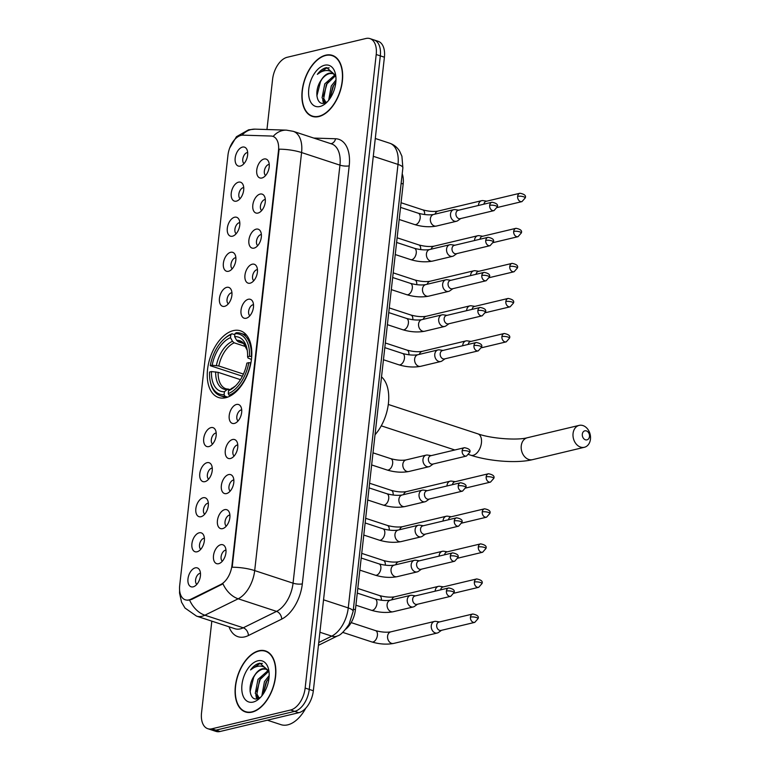<?xml version="1.0" encoding="UTF-8"?>
<svg xmlns="http://www.w3.org/2000/svg" width="770" height="770" viewBox="0 0 770 770"><rect width="100%" height="100%" fill="white"/><g stroke="black" fill="none" stroke-linecap="round" stroke-linejoin="round"><path stroke-width="1.16" d="M225.764 397.715A35.102 20.434 -71.8 0 0 250.529 364.749A35.102 20.434 -71.8 0 0 240.471 330.831A35.102 20.434 -71.8 0 0 233.291 330.628A35.102 20.434 -71.8 0 0 208.526 363.604A35.102 20.434 -71.8 0 0 218.584 397.522A35.102 20.434 -71.8 0 0 225.764 397.715M224.705 509.644A9.933 5.785 108.2 0 1 228.796 511.396A9.933 5.785 108.2 0 1 229.133 520.943A9.933 5.785 108.2 0 1 223.204 528.441A9.933 5.785 108.2 0 1 222.578 528.634A9.933 5.785 108.2 0 1 217.429 520.626A9.933 5.785 108.2 0 1 224.705 509.644M229.912 515.053A5.958 3.465 -71.8 0 0 229.393 515.12A5.958 3.465 -71.8 0 0 225.341 520.135A5.958 3.465 -71.8 0 0 226.265 526.141M228.642 474.58A9.933 5.785 108.2 0 1 232.733 476.332A9.933 5.785 108.2 0 1 233.069 485.88A9.933 5.785 108.2 0 1 227.14 493.378A9.933 5.785 108.2 0 1 226.515 493.57A9.933 5.785 108.2 0 1 221.356 485.562A9.933 5.785 108.2 0 1 228.642 474.58M233.839 479.989A5.958 3.465 -71.8 0 0 233.329 480.057A5.958 3.465 -71.8 0 0 229.277 485.071A5.958 3.465 -71.8 0 0 230.201 491.087M232.569 439.516A9.933 5.785 108.2 0 1 236.669 441.268A9.933 5.785 108.2 0 1 237.006 450.816A9.933 5.785 108.2 0 1 231.067 458.314A9.933 5.785 108.2 0 1 230.442 458.506A9.933 5.785 108.2 0 1 225.292 450.498A9.933 5.785 108.2 0 1 232.569 439.516M237.776 444.925A5.958 3.465 -71.8 0 0 237.266 445.002A5.958 3.465 -71.8 0 0 233.204 450.007A5.958 3.465 -71.8 0 0 234.138 456.023M236.506 404.462A9.933 5.785 108.2 0 1 240.596 406.204A9.933 5.785 108.2 0 1 240.933 415.752A9.933 5.785 108.2 0 1 235.004 423.25A9.933 5.785 108.2 0 1 234.378 423.442A9.933 5.785 108.2 0 1 229.219 415.434A9.933 5.785 108.2 0 1 236.506 404.462M241.703 409.861A5.958 3.465 -71.8 0 0 241.193 409.938A5.958 3.465 -71.8 0 0 237.141 414.943A5.958 3.465 -71.8 0 0 238.065 420.959M248.306 299.27A9.933 5.785 108.2 0 1 252.396 301.012A9.933 5.785 108.2 0 1 252.733 310.56A9.933 5.785 108.2 0 1 246.804 318.058A9.933 5.785 108.2 0 1 246.179 318.251A9.933 5.785 108.2 0 1 241.02 310.243A9.933 5.785 108.2 0 1 248.306 299.27M253.503 304.679A5.958 3.465 -71.8 0 0 252.993 304.747A5.958 3.465 -71.8 0 0 248.941 309.752A5.958 3.465 -71.8 0 0 249.865 315.767M252.242 264.206A9.933 5.785 108.2 0 1 256.333 265.948A9.933 5.785 108.2 0 1 256.67 275.496A9.933 5.785 108.2 0 1 250.731 282.994A9.933 5.785 108.2 0 1 250.106 283.187A9.933 5.785 108.2 0 1 244.956 275.179A9.933 5.785 108.2 0 1 252.242 264.206M257.44 269.615A5.958 3.465 -71.8 0 0 256.93 269.683A5.958 3.465 -71.8 0 0 252.868 274.688A5.958 3.465 -71.8 0 0 253.802 280.704M256.169 229.142A9.933 5.785 108.2 0 1 260.26 230.885A9.933 5.785 108.2 0 1 260.597 240.442A9.933 5.785 108.2 0 1 254.668 247.93A9.933 5.785 108.2 0 1 254.042 248.123A9.933 5.785 108.2 0 1 248.893 240.115A9.933 5.785 108.2 0 1 256.169 229.142M261.377 234.552A5.958 3.465 -71.8 0 0 260.857 234.619A5.958 3.465 -71.8 0 0 256.805 239.624A5.958 3.465 -71.8 0 0 257.729 245.64M260.106 194.078A9.933 5.785 108.2 0 1 264.197 195.821A9.933 5.785 108.2 0 1 264.534 205.378A9.933 5.785 108.2 0 1 258.605 212.867A9.933 5.785 108.2 0 1 257.979 213.069A9.933 5.785 108.2 0 1 252.82 205.051A9.933 5.785 108.2 0 1 260.106 194.078M265.303 199.488A5.958 3.465 -71.8 0 0 264.793 199.555A5.958 3.465 -71.8 0 0 260.741 204.56A5.958 3.465 -71.8 0 0 261.665 210.576M264.033 159.015A9.933 5.785 108.2 0 1 268.133 160.757A9.933 5.785 108.2 0 1 268.47 170.314A9.933 5.785 108.2 0 1 262.531 177.803A9.933 5.785 108.2 0 1 261.906 178.005A9.933 5.785 108.2 0 1 256.757 169.987A9.933 5.785 108.2 0 1 264.033 159.015M269.24 164.424A5.958 3.465 -71.8 0 0 268.73 164.491A5.958 3.465 -71.8 0 0 264.668 169.496A5.958 3.465 -71.8 0 0 265.602 175.512M220.778 544.708A9.933 5.785 108.2 0 1 224.869 546.459A9.933 5.785 108.2 0 1 225.206 556.007A9.933 5.785 108.2 0 1 219.267 563.505A9.933 5.785 108.2 0 1 218.642 563.698A9.933 5.785 108.2 0 1 213.492 555.69A9.933 5.785 108.2 0 1 220.778 544.708M225.976 550.117A5.958 3.465 -71.8 0 0 225.466 550.184A5.958 3.465 -71.8 0 0 221.404 555.199A5.958 3.465 -71.8 0 0 222.338 561.205M199.199 532.801A9.933 5.785 108.2 0 1 203.29 534.544A9.933 5.785 108.2 0 1 203.626 544.092A9.933 5.785 108.2 0 1 197.698 551.59A9.933 5.785 108.2 0 1 197.072 551.782A9.933 5.785 108.2 0 1 191.913 543.774A9.933 5.785 108.2 0 1 199.199 532.801M204.397 538.201A5.958 3.465 -71.8 0 0 203.886 538.278A5.958 3.465 -71.8 0 0 199.834 543.283A5.958 3.465 -71.8 0 0 200.758 549.299M203.136 497.738A9.933 5.785 108.2 0 1 207.226 499.48A9.933 5.785 108.2 0 1 207.563 509.028A9.933 5.785 108.2 0 1 201.624 516.526A9.933 5.785 108.2 0 1 200.999 516.718A9.933 5.785 108.2 0 1 195.85 508.71A9.933 5.785 108.2 0 1 203.136 497.738M208.333 503.137A5.958 3.465 -71.8 0 0 207.823 503.214A5.958 3.465 -71.8 0 0 203.761 508.219A5.958 3.465 -71.8 0 0 204.695 514.235M207.063 462.674A9.933 5.785 108.2 0 1 211.153 464.416A9.933 5.785 108.2 0 1 211.49 473.964A9.933 5.785 108.2 0 1 205.561 481.462A9.933 5.785 108.2 0 1 204.935 481.654A9.933 5.785 108.2 0 1 199.786 473.646A9.933 5.785 108.2 0 1 207.063 462.674M212.27 468.083A5.958 3.465 -71.8 0 0 211.76 468.15A5.958 3.465 -71.8 0 0 207.698 473.155A5.958 3.465 -71.8 0 0 208.622 479.171M210.999 427.61A9.933 5.785 108.2 0 1 215.09 429.352A9.933 5.785 108.2 0 1 215.427 438.9A9.933 5.785 108.2 0 1 209.498 446.398A9.933 5.785 108.2 0 1 208.872 446.59A9.933 5.785 108.2 0 1 203.713 438.582A9.933 5.785 108.2 0 1 210.999 427.61M216.197 433.019A5.958 3.465 -71.8 0 0 215.687 433.087A5.958 3.465 -71.8 0 0 211.635 438.092A5.958 3.465 -71.8 0 0 212.559 444.107M226.727 287.354A9.933 5.785 108.2 0 1 230.827 289.096A9.933 5.785 108.2 0 1 231.164 298.654A9.933 5.785 108.2 0 1 225.225 306.142A9.933 5.785 108.2 0 1 224.599 306.344A9.933 5.785 108.2 0 1 219.45 298.327A9.933 5.785 108.2 0 1 226.727 287.354M231.934 292.764A5.958 3.465 -71.8 0 0 231.423 292.831A5.958 3.465 -71.8 0 0 227.362 297.836A5.958 3.465 -71.8 0 0 228.295 303.852M230.663 252.291A9.933 5.785 108.2 0 1 234.754 254.033A9.933 5.785 108.2 0 1 235.091 263.59A9.933 5.785 108.2 0 1 229.162 271.079A9.933 5.785 108.2 0 1 228.536 271.281A9.933 5.785 108.2 0 1 223.377 263.263A9.933 5.785 108.2 0 1 230.663 252.291M235.861 257.7A5.958 3.465 -71.8 0 0 235.351 257.767A5.958 3.465 -71.8 0 0 231.298 262.772A5.958 3.465 -71.8 0 0 232.222 268.788M234.6 217.227A9.933 5.785 108.2 0 1 238.69 218.969A9.933 5.785 108.2 0 1 239.027 228.526A9.933 5.785 108.2 0 1 233.089 236.015A9.933 5.785 108.2 0 1 232.463 236.217A9.933 5.785 108.2 0 1 227.314 228.199A9.933 5.785 108.2 0 1 234.6 217.227M239.797 222.636A5.958 3.465 -71.8 0 0 239.287 222.703A5.958 3.465 -71.8 0 0 235.225 227.718A5.958 3.465 -71.8 0 0 236.159 233.724M238.527 182.163A9.933 5.785 108.2 0 1 242.617 183.905A9.933 5.785 108.2 0 1 242.954 193.463A9.933 5.785 108.2 0 1 237.025 200.951A9.933 5.785 108.2 0 1 236.4 201.153A9.933 5.785 108.2 0 1 231.25 193.135A9.933 5.785 108.2 0 1 238.527 182.163M243.734 187.572A5.958 3.465 -71.8 0 0 243.214 187.639A5.958 3.465 -71.8 0 0 239.162 192.654A5.958 3.465 -71.8 0 0 240.086 198.66M242.463 147.099A9.933 5.785 108.2 0 1 246.554 148.841A9.933 5.785 108.2 0 1 246.891 158.399A9.933 5.785 108.2 0 1 240.962 165.887A9.933 5.785 108.2 0 1 240.336 166.089A9.933 5.785 108.2 0 1 235.177 158.081A9.933 5.785 108.2 0 1 242.463 147.099M247.661 152.508A5.958 3.465 -71.8 0 0 247.151 152.576A5.958 3.465 -71.8 0 0 243.099 157.59A5.958 3.465 -71.8 0 0 244.023 163.596M195.262 567.856A9.933 5.785 108.2 0 1 199.363 569.607A9.933 5.785 108.2 0 1 199.7 579.156A9.933 5.785 108.2 0 1 193.761 586.653A9.933 5.785 108.2 0 1 193.135 586.846A9.933 5.785 108.2 0 1 187.986 578.838A9.933 5.785 108.2 0 1 195.262 567.856M200.47 573.265A5.958 3.465 -71.8 0 0 199.959 573.332A5.958 3.465 -71.8 0 0 195.898 578.347A5.958 3.465 -71.8 0 0 196.831 584.363M190.941 599.195A17.883 10.405 108.2 0 1 188.968 599.917A17.883 10.405 108.2 0 1 185.31 599.811A17.883 10.405 108.2 0 1 179.689 585.498L227.968 155.117A17.883 10.405 108.2 0 1 242.993 135.154L271.127 136.04A17.883 10.405 108.2 0 1 272.869 136.348A17.883 10.405 108.2 0 1 278.49 150.66L231.963 565.421A17.883 10.405 108.2 0 1 220.826 584.459L190.941 599.195L191.682 599.435L187.745 600.254M402.209 173.827A19.866 11.569 108.2 0 1 403.162 183.992L355.403 609.782A19.866 11.569 108.2 0 1 345.913 629.032M252.031 712.135A32.119 18.701 -71.8 0 0 274.688 681.97A32.119 18.701 -71.8 0 0 265.486 650.929A32.119 18.701 -71.8 0 0 258.913 650.746A32.119 18.701 -71.8 0 0 236.255 680.921A32.119 18.701 -71.8 0 0 245.457 711.961A32.119 18.701 -71.8 0 0 252.031 712.135M267.469 651.805A32.119 18.701 -71.8 0 0 266.94 651.747M318.838 116.568A32.119 18.701 -71.8 0 0 341.495 86.394A32.119 18.701 -71.8 0 0 332.293 55.353A32.119 18.701 -71.8 0 0 325.72 55.171A32.119 18.701 -71.8 0 0 303.062 85.345A32.119 18.701 -71.8 0 0 312.264 116.386A32.119 18.701 -71.8 0 0 318.838 116.568M334.276 56.229A32.119 18.701 -71.8 0 0 333.737 56.181M211.817 621.14L201.538 712.789A19.866 11.569 -71.8 0 0 207.775 728.699L215.956 731.385A19.866 11.569 -71.8 0 0 220.028 731.5L298.77 712.712A19.866 11.569 -71.8 0 0 313.342 690.757L384.403 57.211L380.313 55.864A19.866 11.569 -71.8 0 0 374.066 39.953A19.866 11.569 -71.8 0 1 380.313 55.864L309.242 689.41L380.313 55.864L376.212 54.516A19.866 11.569 -71.8 0 0 369.975 38.615A19.866 11.569 -71.8 0 0 365.914 38.5L287.162 57.288A19.866 11.569 -71.8 0 0 272.599 79.243L266.959 129.524M298.77 712.712L294.679 711.365A19.866 11.569 -71.8 0 0 309.242 689.41A19.866 11.569 -71.8 0 1 294.679 711.365L215.937 730.153L294.679 711.365L290.588 710.017A19.866 11.569 -71.8 0 0 305.151 688.062L376.212 54.516M211.865 730.047A19.866 11.569 -71.8 0 0 215.937 730.153A19.866 11.569 -71.8 0 1 211.865 730.047M273.158 136.434A23.177 18.576 -88.2 0 1 286.44 130.14L293.264 131.333A26.488 15.419 108.2 0 1 301.58 152.547A23.177 6.353 6.4 0 0 279.087 149.188L232.194 567.221A23.177 6.353 -173.6 0 1 254.687 570.589A26.488 15.419 108.2 0 1 238.19 598.791A23.177 16.372 -116.2 0 1 222.963 583.814L191.682 599.435M207.775 728.699A19.866 11.569 -71.8 0 0 211.837 728.815L290.588 710.017M384.403 57.211A19.866 11.569 -71.8 0 0 378.166 41.301L369.975 38.615M258.884 651.064A31.791 18.509 -71.8 0 0 236.457 680.921A31.791 18.509 -71.8 0 0 245.563 711.644A31.791 18.509 -71.8 0 0 252.069 711.827A31.791 18.509 -71.8 0 0 274.495 681.96A31.791 18.509 -71.8 0 0 265.39 651.237A31.791 18.509 -71.8 0 0 258.884 651.064M267.373 720.2L280.954 724.657A33.11 19.279 -71.8 0 0 287.739 724.849A33.11 19.279 -71.8 0 0 305.777 708.159M268.932 671.151L259.865 663.172L259.163 663.317C256.083 664.096 253.214 666.3 250.548 669.929C253.908 667.195 257.296 665.925 260.712 666.117C263.59 666.368 265.968 667.898 267.835 670.728A14.967 8.711 -71.8 0 0 265.255 668.899A14.967 8.711 -71.8 0 0 262.195 668.822A14.967 8.711 -71.8 0 0 254.562 675.444C257.19 671.844 260.029 669.736 263.09 669.111L265.833 669.13M267.835 670.728L269.086 672.451M261.848 695.859L264.466 681.575L269.173 675.569M263.138 694.126L266.083 682.114L269.028 677.85M258.787 698.284L255.274 693.395L257.969 679.448L267.844 670.737M259.163 698.13L256.901 693.924L259.586 679.977L268.489 671.527M253.157 702.076A21.589 12.57 -71.8 0 0 259.317 698.573A21.589 12.57 -71.8 0 0 268.72 669.929A21.589 12.57 -71.8 0 0 257.786 660.814A21.589 12.57 -71.8 0 0 241.963 684.665A21.589 12.57 -71.8 0 0 253.157 702.076M254.562 675.444C247.035 685.483 249.595 701.037 257.286 698.785L260.462 697.37M250.548 669.929L259.923 663.557L262.378 663.403M250.086 691.556L253.715 677.186L255.284 674.472M257.344 698.765L256.901 696.975M256.631 691.787L260.212 679.323L261.781 676.599M263.128 693.924L266.709 681.46L268.278 678.736M256.66 698.871L255.881 695.31M325.681 55.488A31.791 18.509 -71.8 0 0 303.255 85.355A31.791 18.509 -71.8 0 0 312.36 116.068A31.791 18.509 -71.8 0 0 318.867 116.251A31.791 18.509 -71.8 0 0 341.293 86.394A31.791 18.509 -71.8 0 0 332.188 55.671A31.791 18.509 -71.8 0 0 325.681 55.488M325.623 102.718L322.081 97.819L324.767 83.872L334.652 75.162A14.967 8.711 -71.8 0 0 332.062 73.333A14.967 8.711 -71.8 0 0 329.002 73.246A14.967 8.711 -71.8 0 0 321.369 79.868C323.987 76.269 326.836 74.161 329.897 73.545L332.63 73.554M335.739 75.575L326.673 67.606L325.97 67.741C322.89 68.53 320.022 70.734 317.346 74.353C320.715 71.62 324.103 70.349 327.51 70.542C330.397 70.792 332.775 72.332 334.642 75.152L335.884 76.885M328.655 100.293L331.264 86.009L335.97 80.003M329.945 98.55L332.89 86.538L335.826 82.275M325.97 102.564L323.708 98.358L326.393 84.402L335.297 75.951M319.964 106.501A21.589 12.57 -71.8 0 0 326.124 102.997A21.589 12.57 -71.8 0 0 335.528 74.353A21.589 12.57 -71.8 0 0 324.594 65.238A21.589 12.57 -71.8 0 0 308.77 89.099A21.589 12.57 -71.8 0 0 319.964 106.501M321.369 79.868C313.842 89.917 316.393 105.461 324.093 103.209L327.269 101.804M317.346 74.353L326.73 67.991L329.175 67.837M316.884 95.981L320.512 81.62L322.091 78.896M324.151 103.199L323.698 101.409M323.439 96.212L327.009 83.747L328.588 81.033M329.935 98.348L333.506 85.884L335.085 83.16M323.467 103.305L322.688 99.734M589.483 436.523A4.639 3.552 76.6 0 0 586.403 430.911A4.639 3.552 76.6 0 0 582.322 434.174A4.639 3.552 76.6 0 0 585.402 439.776A4.639 3.552 76.6 0 0 589.483 436.523M573.063 433.481A11.261 8.614 -103.4 0 1 579.146 425.387A11.261 8.614 -103.4 0 1 590.455 439.189A11.261 8.614 -103.4 0 1 584.372 447.283A11.261 8.614 -103.4 0 1 573.063 433.481M249.499 356.327L251.357 356.462A32.85 19.125 -71.8 0 0 240.798 333.304A32.85 19.125 -71.8 0 0 236.13 332.784L234.966 333.718A31.522 18.355 -71.8 0 1 249.499 356.327L247.584 356.789A28.48 16.574 -71.8 0 0 247.006 348.983A28.48 16.574 -71.8 0 0 234.629 336.654L236.631 340.302L238.334 341.832L243.551 343.545M251.434 359.475L248.007 358.002L247.584 356.789M242.415 376.222L210.268 365.692A31.522 18.355 -71.8 0 1 223.906 339.166L224.696 338.454A32.85 19.125 -71.8 0 1 231.982 333.776L234.85 334.709M250.905 362.882L248.797 362.66A31.522 18.355 -71.8 0 1 228.238 393.643L229.123 395.251A32.85 19.125 -71.8 0 0 250.654 362.795M229.123 395.251L230.673 395.761M231.982 333.776L230.817 334.709A31.522 18.355 -71.8 0 0 223.906 339.166M230.817 334.709L230.49 337.635A28.48 16.574 -71.8 0 0 212.183 365.23L210.268 365.692M234.629 336.654L234.966 333.718M228.238 393.643L228.565 390.708A28.48 16.574 -71.8 0 0 234.6 386.761A28.48 16.574 -71.8 0 0 246.872 363.113L248.797 362.66M212.183 365.23L218.815 365.991L243.445 374.076M245.909 346.673L234.186 342.823L232.482 341.293L230.49 337.635M231.212 388.581A25.477 14.832 -71.8 0 0 235.514 385.905L228.565 390.708M375.029 434.771A36.421 21.204 -71.8 0 0 381.525 376.877M227.699 397.128L224.975 396.242L224.099 394.625A31.522 18.355 -71.8 0 1 210.181 380.986L210.393 382.026A32.85 19.125 -71.8 0 0 220.307 395.722A32.85 19.125 -71.8 0 0 224.975 396.242M240.461 379.658L218.112 372.324L211.471 371.564L209.555 372.025A31.522 18.355 -71.8 0 0 210.181 380.986M211.471 371.564A28.48 16.574 -71.8 0 0 224.426 391.699L224.099 394.625M224.426 391.699L227.073 389.572L229.999 389.562M218.112 372.324A24.505 14.264 -71.8 0 0 226.014 388.811L228.979 389.225M439.516 621.939L435.878 621.38A5.958 4.562 76.6 0 0 434.501 621.428A5.958 4.562 76.6 0 0 431.277 625.712A5.958 4.562 76.6 0 0 435.243 632.921A5.958 4.562 76.6 0 0 437.264 633.027A5.958 4.562 76.6 0 0 438.525 632.449L441.508 630.312M470.441 617.097A4.302 3.292 76.6 0 1 472.761 613.998L439.025 622.054A4.302 3.292 76.6 0 0 436.696 625.144A4.302 3.292 76.6 0 0 439.564 630.351A4.302 3.292 76.6 0 0 441.027 630.428L474.763 622.372L478.045 618.666A4.302 1.184 6.4 0 0 476.457 617.54A4.302 1.184 -173.6 0 0 470.441 617.097A4.302 3.292 76.6 0 0 474.763 622.372M443.443 586.875L439.814 586.317A5.958 4.562 76.6 0 0 438.428 586.365A5.958 4.562 76.6 0 0 435.204 590.648A5.958 4.562 76.6 0 0 435.166 591.177M474.368 582.033A4.302 3.292 76.6 0 0 478.699 587.308L481.972 583.602A4.302 1.184 6.4 0 0 480.393 582.476A4.302 1.184 -173.6 0 0 474.368 582.033A4.302 3.292 76.6 0 1 476.697 578.934L442.962 586.99A4.302 3.292 76.6 0 0 440.661 589.868M447.38 551.811L443.741 551.253A5.958 4.562 76.6 0 0 442.365 551.301A5.958 4.562 76.6 0 0 439.141 555.584A5.958 4.562 76.6 0 0 439.102 556.113M478.305 546.97A4.302 3.292 76.6 0 0 482.626 552.244L485.909 548.538A4.302 1.184 6.4 0 0 484.32 547.422A4.302 1.184 -173.6 0 0 478.305 546.97A4.302 3.292 76.6 0 1 480.634 543.87L446.889 551.926A4.302 3.292 76.6 0 0 444.598 554.804M451.316 516.747L447.678 516.189A5.958 4.562 76.6 0 0 446.292 516.237A5.958 4.562 76.6 0 0 443.077 520.53A5.958 4.562 76.6 0 0 443.039 521.049M482.232 511.906A4.302 3.292 76.6 0 0 486.563 517.18L489.836 513.475A4.302 1.184 6.4 0 0 488.257 512.358A4.302 1.184 -173.6 0 0 482.232 511.906A4.302 3.292 76.6 0 1 484.561 508.806L450.825 516.863A4.302 3.292 76.6 0 0 448.525 519.74M455.243 481.683L451.615 481.125A5.958 4.562 76.6 0 0 450.229 481.173A5.958 4.562 76.6 0 0 447.004 485.466A5.958 4.562 76.6 0 0 446.966 485.986M486.168 476.842A4.302 3.292 76.6 0 0 490.49 482.116L493.772 478.411A4.302 1.184 6.4 0 0 492.184 477.294A4.302 1.184 -173.6 0 0 486.168 476.842A4.302 3.292 76.6 0 1 488.498 473.743L454.762 481.799A4.302 3.292 76.6 0 0 452.462 484.677M470.98 341.428L467.342 340.869A5.958 4.562 76.6 0 0 465.966 340.918A5.958 4.562 76.6 0 0 462.741 345.21A5.958 4.562 76.6 0 0 462.703 345.73M501.905 336.586A4.302 3.292 76.6 0 0 506.227 341.87L509.509 338.155A4.302 1.184 6.4 0 0 507.921 337.039A4.302 1.184 -173.6 0 0 501.905 336.586A4.302 3.292 76.6 0 1 504.225 333.497L470.489 341.543A4.302 3.292 76.6 0 0 468.189 344.421M474.907 306.364L471.279 305.806A5.958 4.562 76.6 0 0 469.892 305.863A5.958 4.562 76.6 0 0 466.668 310.146A5.958 4.562 76.6 0 0 466.63 310.666M505.832 301.522A4.302 3.292 76.6 0 0 510.154 306.806L513.436 303.091A4.302 1.184 6.4 0 0 511.857 301.975A4.302 1.184 -173.6 0 0 505.832 301.522A4.302 3.292 76.6 0 1 508.162 298.433L474.426 306.479A4.302 3.292 76.6 0 0 472.125 309.357M478.844 271.3L475.206 270.742A5.958 4.562 76.6 0 0 473.829 270.799A5.958 4.562 76.6 0 0 470.605 275.083A5.958 4.562 76.6 0 0 470.566 275.602M509.769 266.458A4.302 3.292 76.6 0 0 514.091 271.743L517.373 268.037A4.302 1.184 6.4 0 0 515.784 266.911A4.302 1.184 -173.6 0 0 509.769 266.458A4.302 3.292 76.6 0 1 512.088 263.369L478.353 271.415A4.302 3.292 76.6 0 0 476.062 274.293M482.78 236.236L479.142 235.678A5.958 4.562 76.6 0 0 477.756 235.736A5.958 4.562 76.6 0 0 474.541 240.019A5.958 4.562 76.6 0 0 474.503 240.538M513.696 231.395A4.302 3.292 76.6 0 0 518.027 236.679L521.3 232.973A4.302 1.184 6.4 0 0 519.721 231.847A4.302 1.184 -173.6 0 0 513.696 231.395A4.302 3.292 76.6 0 1 516.025 228.305L482.289 236.352A4.302 3.292 76.6 0 0 479.989 239.229M486.707 201.172L483.079 200.614A5.958 4.562 76.6 0 0 481.693 200.672A5.958 4.562 76.6 0 0 478.468 204.955A5.958 4.562 76.6 0 0 478.43 205.475M517.632 196.331A4.302 3.292 76.6 0 0 521.954 201.615L525.236 197.909A4.302 1.184 6.4 0 0 523.648 196.783A4.302 1.184 -173.6 0 0 517.632 196.331A4.302 3.292 76.6 0 1 519.962 193.241L486.226 201.288A4.302 3.292 76.6 0 0 483.926 204.166M415.492 595.874L411.854 595.316A5.958 4.562 76.6 0 0 410.477 595.364A5.958 4.562 76.6 0 0 407.253 599.647A5.958 4.562 76.6 0 0 411.219 606.856A5.958 4.562 76.6 0 0 413.24 606.962A5.958 4.562 76.6 0 0 414.501 606.385L417.484 604.248M446.417 591.033A4.302 3.292 76.6 0 1 448.737 587.934L415.001 595.99A4.302 3.292 76.6 0 0 412.672 599.079A4.302 3.292 76.6 0 0 415.54 604.286A4.302 3.292 76.6 0 0 417.003 604.363L450.739 596.307L454.021 592.602A4.302 1.184 6.4 0 0 452.433 591.485A4.302 1.184 -173.6 0 0 446.417 591.033A4.302 3.292 76.6 0 0 450.739 596.307M419.419 560.81L415.79 560.252A5.958 4.562 76.6 0 0 414.404 560.3A5.958 4.562 76.6 0 0 411.19 564.593A5.958 4.562 76.6 0 0 415.155 571.792A5.958 4.562 76.6 0 0 417.176 571.898A5.958 4.562 76.6 0 0 418.428 571.321L421.421 569.184M450.344 555.969A4.302 3.292 76.6 0 1 452.673 552.87L418.938 560.926A4.302 3.292 76.6 0 0 416.608 564.015A4.302 3.292 76.6 0 0 419.477 569.222A4.302 3.292 76.6 0 0 420.93 569.3L454.675 561.243L457.948 557.538A4.302 1.184 6.4 0 0 456.369 556.421A4.302 1.184 -173.6 0 0 450.344 555.969A4.302 3.292 76.6 0 0 454.675 561.243M423.356 525.746L419.717 525.188A5.958 4.562 76.6 0 0 418.341 525.236A5.958 4.562 76.6 0 0 415.117 529.529A5.958 4.562 76.6 0 0 419.082 536.729A5.958 4.562 76.6 0 0 421.103 536.834A5.958 4.562 76.6 0 0 422.364 536.257L425.358 534.12M454.281 520.905A4.302 3.292 76.6 0 1 456.61 517.806L422.865 525.862A4.302 3.292 76.6 0 0 420.545 528.952A4.302 3.292 76.6 0 0 423.404 534.159A4.302 3.292 76.6 0 0 424.867 534.236L458.602 526.179L461.885 522.474A4.302 1.184 6.4 0 0 460.296 521.357A4.302 1.184 -173.6 0 0 454.281 520.905A4.302 3.292 76.6 0 0 458.602 526.179M427.292 490.683L423.654 490.124A5.958 4.562 76.6 0 0 422.268 490.172A5.958 4.562 76.6 0 0 419.053 494.465A5.958 4.562 76.6 0 0 423.019 501.665A5.958 4.562 76.6 0 0 425.04 501.771A5.958 4.562 76.6 0 0 426.301 501.193L429.285 499.056M458.217 485.841A4.302 3.292 76.6 0 1 460.537 482.742L426.801 490.798A4.302 3.292 76.6 0 0 424.472 493.888A4.302 3.292 76.6 0 0 427.34 499.095A4.302 3.292 76.6 0 0 428.803 499.172L462.539 491.116L465.811 487.41A4.302 1.184 6.4 0 0 464.233 486.293A4.302 1.184 -173.6 0 0 458.217 485.841A4.302 3.292 76.6 0 0 462.539 491.116M431.219 455.619L427.591 455.06A5.958 4.562 76.6 0 0 426.205 455.108A5.958 4.562 76.6 0 0 422.98 459.401A5.958 4.562 76.6 0 0 426.946 466.61A5.958 4.562 76.6 0 0 428.977 466.707A5.958 4.562 76.6 0 0 430.228 466.129L433.221 463.992M462.144 450.777A4.302 3.292 76.6 0 1 464.474 447.688L430.738 455.734A4.302 3.292 76.6 0 0 428.409 458.833A4.302 3.292 76.6 0 0 431.267 464.031A4.302 3.292 76.6 0 0 432.73 464.108L466.466 456.061L469.748 452.346A4.302 1.184 6.4 0 0 468.17 451.23A4.302 1.184 -173.6 0 0 462.144 450.777A4.302 3.292 76.6 0 0 466.466 456.061M443.019 350.427L439.391 349.869A5.958 4.562 76.6 0 0 438.005 349.927A5.958 4.562 76.6 0 0 434.781 354.21A5.958 4.562 76.6 0 0 438.746 361.419A5.958 4.562 76.6 0 0 440.767 361.515A5.958 4.562 76.6 0 0 442.028 360.938L445.022 358.801M473.945 345.586A4.302 3.292 76.6 0 1 476.274 342.496L442.529 350.543A4.302 3.292 76.6 0 0 440.209 353.642A4.302 3.292 76.6 0 0 443.068 358.849A4.302 3.292 76.6 0 0 444.531 358.916L478.266 350.87L481.548 347.164A4.302 1.184 6.4 0 0 479.96 346.038A4.302 1.184 -173.6 0 0 473.945 345.586A4.302 3.292 76.6 0 0 478.266 350.87M446.956 315.363L443.318 314.805A5.958 4.562 76.6 0 0 441.942 314.863A5.958 4.562 76.6 0 0 438.717 319.146A5.958 4.562 76.6 0 0 442.683 326.355A5.958 4.562 76.6 0 0 444.704 326.451A5.958 4.562 76.6 0 0 445.965 325.874L448.949 323.737M477.881 310.522A4.302 3.292 76.6 0 1 480.201 307.432L446.465 315.479A4.302 3.292 76.6 0 0 444.136 318.578A4.302 3.292 76.6 0 0 447.004 323.785A4.302 3.292 76.6 0 0 448.467 323.852L482.203 315.806L485.485 312.1A4.302 1.184 6.4 0 0 483.897 310.974A4.302 1.184 -173.6 0 0 477.881 310.522A4.302 3.292 76.6 0 0 482.203 315.806M450.883 280.299L447.255 279.741A5.958 4.562 76.6 0 0 445.869 279.799A5.958 4.562 76.6 0 0 442.654 284.082A5.958 4.562 76.6 0 0 446.619 291.291A5.958 4.562 76.6 0 0 448.641 291.387A5.958 4.562 76.6 0 0 449.892 290.81L452.885 288.673M481.808 275.458A4.302 3.292 76.6 0 1 484.137 272.368L450.402 280.415A4.302 3.292 76.6 0 0 448.073 283.514A4.302 3.292 76.6 0 0 450.941 288.721A4.302 3.292 76.6 0 0 452.394 288.788L486.139 280.742L489.412 277.036A4.302 1.184 6.4 0 0 487.834 275.91A4.302 1.184 -173.6 0 0 481.808 275.458A4.302 3.292 76.6 0 0 486.139 280.742M454.82 245.235L451.182 244.677A5.958 4.562 76.6 0 0 449.805 244.735A5.958 4.562 76.6 0 0 446.581 249.018A5.958 4.562 76.6 0 0 450.546 256.227A5.958 4.562 76.6 0 0 452.567 256.323A5.958 4.562 76.6 0 0 453.828 255.746L456.822 253.609M485.745 240.394A4.302 3.292 76.6 0 1 488.074 237.304L454.329 245.351A4.302 3.292 76.6 0 0 452.009 248.45A4.302 3.292 76.6 0 0 454.868 253.657A4.302 3.292 76.6 0 0 456.331 253.725L490.067 245.678L493.349 241.973A4.302 1.184 6.4 0 0 491.761 240.846A4.302 1.184 -173.6 0 0 485.745 240.394A4.302 3.292 76.6 0 0 490.067 245.678M458.756 210.172L455.118 209.613A5.958 4.562 76.6 0 0 453.732 209.671A5.958 4.562 76.6 0 0 450.517 213.954A5.958 4.562 76.6 0 0 454.483 221.163A5.958 4.562 76.6 0 0 456.504 221.26A5.958 4.562 76.6 0 0 457.765 220.682L460.749 218.545M489.672 205.33A4.302 3.292 76.6 0 1 492.001 202.24L458.266 210.287A4.302 3.292 76.6 0 0 455.936 213.386A4.302 3.292 76.6 0 0 458.805 218.593A4.302 3.292 76.6 0 0 460.267 218.661L494.003 210.614L497.276 206.909A4.302 1.184 6.4 0 0 495.697 205.783A4.302 1.184 -173.6 0 0 489.672 205.33A4.302 3.292 76.6 0 0 494.003 210.614M231.963 565.421L232.463 565.584M220.826 584.459L221.567 584.7M278.49 150.66L278.99 150.833M353.382 609.118L355.403 609.782M401.141 183.327L403.162 183.992M313.765 138.071L335.576 138.754A33.11 19.279 108.2 0 1 349.205 165.839L302.321 583.872A33.11 19.279 108.2 0 1 281.695 619.119A6.622 4.678 63.8 0 0 276.565 611.38L238.19 598.791L204.887 615.201A26.488 15.419 108.2 0 1 201.961 616.279A26.488 15.419 108.2 0 1 196.542 616.125L234.908 628.724A26.488 15.419 -71.8 0 0 240.336 628.869A26.488 15.419 -71.8 0 0 243.253 627.8L276.565 611.38A26.488 15.419 -71.8 0 0 293.052 583.179L339.945 165.146A26.488 15.419 -71.8 0 0 331.629 143.932L293.264 131.333M189.603 600.109A23.177 16.372 -116.2 0 0 204.887 615.201L243.253 627.8A6.622 4.678 63.8 0 1 248.392 635.539A33.11 19.279 108.2 0 1 229.037 626.799M349.205 165.839A6.622 1.819 -173.6 0 1 339.945 165.146L301.58 152.547L254.687 570.589L293.052 583.179A6.622 1.819 -173.6 0 0 302.321 583.872M242.03 135.193A23.177 18.576 -88.2 0 1 255.091 129.148L286.44 130.14M281.695 619.119L248.392 635.539M211.837 728.815L220.028 731.5M305.151 688.062L313.342 690.757M330.84 143.672A6.622 5.303 91.8 0 0 335.576 138.754M318.742 642.546L331.755 636.126L319.897 632.237M353.132 611.38A13.244 3.629 -173.6 0 0 348.252 607.925L398.003 164.414A26.488 15.419 -71.8 0 0 389.687 143.21C393.903 144.654 397.214 147.301 399.611 151.141L401.911 156.223L402.874 167.87L353.132 611.38L349.06 624.278C344.257 631.39 340.427 635.26 337.578 635.885A13.244 9.356 -116.2 0 1 331.755 636.126A26.488 15.419 -71.8 0 0 348.252 607.925L323.535 599.811M402.874 167.87A13.244 3.629 -173.6 0 0 398.003 164.414L373.286 156.3M388.282 404.442L477.9 433.856A11.261 6.555 108.2 0 1 481.433 442.875A11.261 6.555 108.2 0 1 473.175 455.311A11.261 6.555 108.2 0 1 470.874 455.253C489.133 461.317 516.93 463.511 532.561 459.651L584.372 447.283M477.9 433.856C491.664 438.756 517.69 440.478 527.335 437.745A11.261 8.614 76.6 0 0 521.251 445.84A11.261 8.614 76.6 0 0 532.561 459.651M247.228 350.235L243.618 343.603L241.299 342.246A24.505 14.264 -71.8 0 0 238.334 341.832M232.482 341.293A25.477 14.832 -71.8 0 0 216.399 365.548M247.228 350.225A25.477 14.832 -71.8 0 0 236.631 340.302M234.186 342.823A24.505 14.264 -71.8 0 0 218.815 365.991M215.687 371.872A25.477 14.832 -71.8 0 0 227.073 389.572M371.814 641.93C379.427 644.201 386.675 644.702 393.576 643.451A5.958 4.562 76.6 0 1 387.56 636.501A5.958 4.562 76.6 0 1 387.589 636.135A5.958 4.562 76.6 0 1 390.814 631.852C386.502 632.594 381.41 632.18 375.529 630.611A5.958 3.465 108.2 0 1 377.358 635.741A5.958 3.465 108.2 0 1 373.036 641.968A5.958 3.465 108.2 0 1 371.814 641.93L342.737 632.382M357.8 588.434L379.466 595.547C385.347 597.116 390.438 597.53 394.74 596.788A5.958 4.562 76.6 0 0 391.786 599.82M379.466 595.547A5.958 3.465 108.2 0 1 381.342 600.254M361.727 553.37L383.402 560.483C389.274 562.052 394.365 562.466 398.677 561.725A5.958 4.562 76.6 0 0 395.722 564.756M383.402 560.483A5.958 3.465 108.2 0 1 385.279 565.19M365.663 518.306L387.329 525.419C393.21 526.988 398.302 527.402 402.614 526.661A5.958 4.562 76.6 0 0 399.659 529.702M387.329 525.419A5.958 3.465 108.2 0 1 389.206 530.126M369.59 483.242L391.266 490.355C397.137 491.924 402.238 492.338 406.541 491.597A5.958 4.562 76.6 0 0 403.586 494.638M391.266 490.355A5.958 3.465 108.2 0 1 393.143 495.062M385.327 342.987L406.993 350.1C412.874 351.669 417.966 352.083 422.278 351.341A5.958 4.562 76.6 0 0 419.323 354.383M406.993 350.1A5.958 3.465 108.2 0 1 408.88 354.806M389.264 307.923L410.93 315.036C416.811 316.605 421.902 317.019 426.205 316.287A5.958 4.562 76.6 0 0 423.25 319.319M410.93 315.036A5.958 3.465 108.2 0 1 412.807 319.743M393.191 272.859L414.866 279.972C420.738 281.541 425.829 281.955 430.141 281.223A5.958 4.562 76.6 0 0 427.186 284.255M414.866 279.972A5.958 3.465 108.2 0 1 416.743 284.679M397.128 237.795L418.793 244.908C424.674 246.477 429.766 246.891 434.078 246.159A5.958 4.562 76.6 0 0 431.123 249.191M418.793 244.908A5.958 3.465 108.2 0 1 420.67 249.615M401.055 202.731L422.73 209.844C428.601 211.413 433.703 211.827 438.005 211.095A5.958 4.562 76.6 0 0 435.05 214.127M422.73 209.844A5.958 3.465 108.2 0 1 424.607 214.551M357.27 593.093L375.048 598.925A5.958 3.465 108.2 0 1 376.877 604.055A5.958 3.465 108.2 0 1 372.555 610.283A5.958 3.465 108.2 0 1 371.333 610.254L355.913 605.191M410.477 595.364L390.332 600.176A5.958 4.562 76.6 0 0 387.108 604.46A5.958 4.562 76.6 0 0 387.079 604.816A5.958 4.562 76.6 0 0 393.095 611.765C386.194 613.026 378.936 612.516 371.333 610.254M361.207 558.029L378.984 563.861A5.958 3.465 108.2 0 1 380.803 568.991A5.958 3.465 108.2 0 1 376.482 575.219A5.958 3.465 108.2 0 1 375.269 575.19L359.85 570.127M414.404 560.3L394.259 565.113A5.958 4.562 76.6 0 0 391.044 569.396A5.958 4.562 76.6 0 0 391.016 569.752A5.958 4.562 76.6 0 0 397.031 576.701C390.13 577.962 382.873 577.452 375.269 575.19M365.144 522.965L382.921 528.798A5.958 3.465 108.2 0 1 384.74 533.928A5.958 3.465 108.2 0 1 380.418 540.155A5.958 3.465 108.2 0 1 379.196 540.126L363.786 535.063M418.341 525.236L398.196 530.049A5.958 4.562 76.6 0 0 394.972 534.332A5.958 4.562 76.6 0 0 394.943 534.688A5.958 4.562 76.6 0 0 400.968 541.637C394.057 542.898 386.81 542.388 379.196 540.126M369.071 487.901L386.848 493.734A5.958 3.465 108.2 0 1 388.677 498.864A5.958 3.465 108.2 0 1 384.355 505.091A5.958 3.465 108.2 0 1 383.133 505.062L367.714 500M422.268 490.172L402.132 494.985A5.958 4.562 76.6 0 0 398.908 499.268A5.958 4.562 76.6 0 0 398.879 499.624A5.958 4.562 76.6 0 0 404.895 506.573C397.994 507.834 390.736 507.324 383.133 505.062M373.007 452.837L390.785 458.67A5.958 3.465 108.2 0 1 392.604 463.8A5.958 3.465 108.2 0 1 388.282 470.027A5.958 3.465 108.2 0 1 387.069 469.998L371.65 464.936M426.205 455.108L406.06 459.921A5.958 4.562 76.6 0 0 402.845 464.204A5.958 4.562 76.6 0 0 402.806 464.57A5.958 4.562 76.6 0 0 408.832 471.51C401.93 472.77 394.673 472.26 387.069 469.998M384.808 347.645L402.585 353.478A5.958 3.465 108.2 0 1 404.404 358.618A5.958 3.465 108.2 0 1 400.082 364.845A5.958 3.465 108.2 0 1 398.86 364.807L383.45 359.744M438.005 349.927L417.86 354.729A5.958 4.562 76.6 0 0 414.645 359.012A5.958 4.562 76.6 0 0 414.606 359.378A5.958 4.562 76.6 0 0 420.632 366.328C413.731 367.579 406.473 367.069 398.86 364.807M388.735 312.582L406.512 318.414A5.958 3.465 108.2 0 1 408.341 323.554A5.958 3.465 108.2 0 1 404.019 329.781A5.958 3.465 108.2 0 1 402.797 329.743L387.377 324.68M441.942 314.863L421.796 319.666A5.958 4.562 76.6 0 0 418.572 323.949A5.958 4.562 76.6 0 0 418.543 324.314A5.958 4.562 76.6 0 0 424.559 331.264C417.658 332.515 410.4 332.005 402.797 329.743M392.671 277.518L410.449 283.36A5.958 3.465 108.2 0 1 412.268 288.49A5.958 3.465 108.2 0 1 407.946 294.717A5.958 3.465 108.2 0 1 406.733 294.679L391.314 289.616M445.869 279.799L425.723 284.602A5.958 4.562 76.6 0 0 422.509 288.885A5.958 4.562 76.6 0 0 422.48 289.25A5.958 4.562 76.6 0 0 428.495 296.2C421.594 297.451 414.337 296.95 406.733 294.679M396.608 242.454L414.385 248.296A5.958 3.465 108.2 0 1 416.204 253.426A5.958 3.465 108.2 0 1 411.883 259.654A5.958 3.465 108.2 0 1 410.66 259.615L395.251 254.552M449.805 244.735L429.66 249.538A5.958 4.562 76.6 0 0 426.436 253.821A5.958 4.562 76.6 0 0 426.407 254.187A5.958 4.562 76.6 0 0 432.422 261.136C425.521 262.387 418.274 261.887 410.66 259.615M400.535 207.39L418.312 213.232A5.958 3.465 108.2 0 1 420.141 218.362A5.958 3.465 108.2 0 1 415.819 224.59A5.958 3.465 108.2 0 1 414.597 224.551L399.178 219.488M453.732 209.671L433.597 214.474A5.958 4.562 76.6 0 0 430.372 218.757A5.958 4.562 76.6 0 0 430.343 219.123A5.958 4.562 76.6 0 0 436.359 226.072C429.458 227.323 422.201 226.823 414.597 224.551M255.091 129.148L248.623 129.803L236.448 136.713L229.691 148.013M179.593 590.013L179.545 593.102L181.547 602.188L184.983 608.031L196.542 616.125M389.687 143.21L375.288 138.475M337.578 635.885L318.433 645.327M248.104 712.481L245.563 711.644M267.931 652.075L265.39 651.237M314.911 116.905L312.36 116.068M334.738 56.508L332.188 55.671M527.335 437.745L579.146 425.387M381.266 425.839L454.829 449.988M468.815 454.579L470.874 455.253M246.612 335.21L240.798 333.304M226.12 397.628L220.307 395.722M390.814 631.852L434.501 621.428M351.168 622.612L375.529 630.611M393.576 643.451L437.264 633.027M472.761 613.998C477.323 614.912 479.084 616.462 478.045 618.666M394.74 596.788L438.428 586.365M478.699 587.308L453.896 593.227M476.697 578.934C481.26 579.849 483.021 581.398 481.972 583.602M398.677 561.725L442.365 551.301M482.626 552.244L457.832 558.163M480.634 543.87C485.196 544.785 486.948 546.334 485.909 548.538M402.614 526.661L446.292 516.237M486.563 517.18L461.769 523.1M484.561 508.806C489.123 509.721 490.885 511.27 489.836 513.475M406.541 491.597L450.229 481.173M490.49 482.116L465.696 488.036M488.498 473.743C493.06 474.657 494.821 476.207 493.772 478.411M422.278 351.341L465.966 340.918M506.227 341.87L481.433 347.78M504.225 333.497C508.787 334.401 510.549 335.961 509.509 338.155M426.205 316.287L469.892 305.863M510.154 306.806L485.36 312.716M508.162 298.433C512.724 299.338 514.485 300.897 513.436 303.091M430.141 281.223L473.829 270.799M514.091 271.743L489.297 277.652M512.088 263.369C516.66 264.274 518.412 265.833 517.373 268.037M434.078 246.159L477.756 235.736M518.027 236.679L493.233 242.589M516.025 228.305C520.587 229.21 522.349 230.769 521.3 232.973M438.005 211.095L481.693 200.672M521.954 201.615L497.16 207.534M519.962 193.241C524.524 194.146 526.285 195.705 525.236 197.909M390.332 600.176C386.02 600.908 380.929 600.494 375.048 598.925M393.095 611.765L413.24 606.962M448.737 587.934C453.299 588.848 455.06 590.398 454.021 592.602M394.259 565.113C389.957 565.844 384.865 565.43 378.984 563.861M397.031 576.701L417.176 571.898M452.673 552.87C457.236 553.784 458.997 555.334 457.948 557.538M398.196 530.049C393.884 530.78 388.792 530.366 382.921 528.798M400.968 541.637L421.103 536.834M456.61 517.806C461.172 518.72 462.924 520.27 461.885 522.474M402.132 494.985C397.82 495.716 392.729 495.303 386.848 493.734M404.895 506.573L425.04 501.771M460.537 482.742C465.099 483.656 466.861 485.206 465.811 487.41M406.06 459.921C401.757 460.653 396.656 460.239 390.785 458.67M408.832 471.51L428.977 466.707M464.474 447.688C469.036 448.592 470.797 450.142 469.748 452.346M417.86 354.729C413.548 355.471 408.456 355.047 402.585 353.478M420.632 366.328L440.767 361.515M476.274 342.496C480.836 343.401 482.597 344.96 481.548 347.164M421.796 319.666C417.484 320.407 412.393 319.983 406.512 318.414M424.559 331.264L444.704 326.451M480.201 307.432C484.763 308.337 486.525 309.896 485.485 312.1M425.723 284.602C421.421 285.343 416.32 284.929 410.449 283.36M428.495 296.2L448.641 291.387M484.137 272.368C488.7 273.273 490.461 274.832 489.412 277.036M429.66 249.538C425.348 250.279 420.256 249.865 414.385 248.296M432.422 261.136L452.567 256.323M488.074 237.304C492.636 238.209 494.388 239.768 493.349 241.973M433.597 214.474C429.285 215.215 424.193 214.801 418.312 213.232M436.359 226.072L456.504 221.26M492.001 202.24C496.563 203.145 498.325 204.705 497.276 206.909"/></g></svg>
